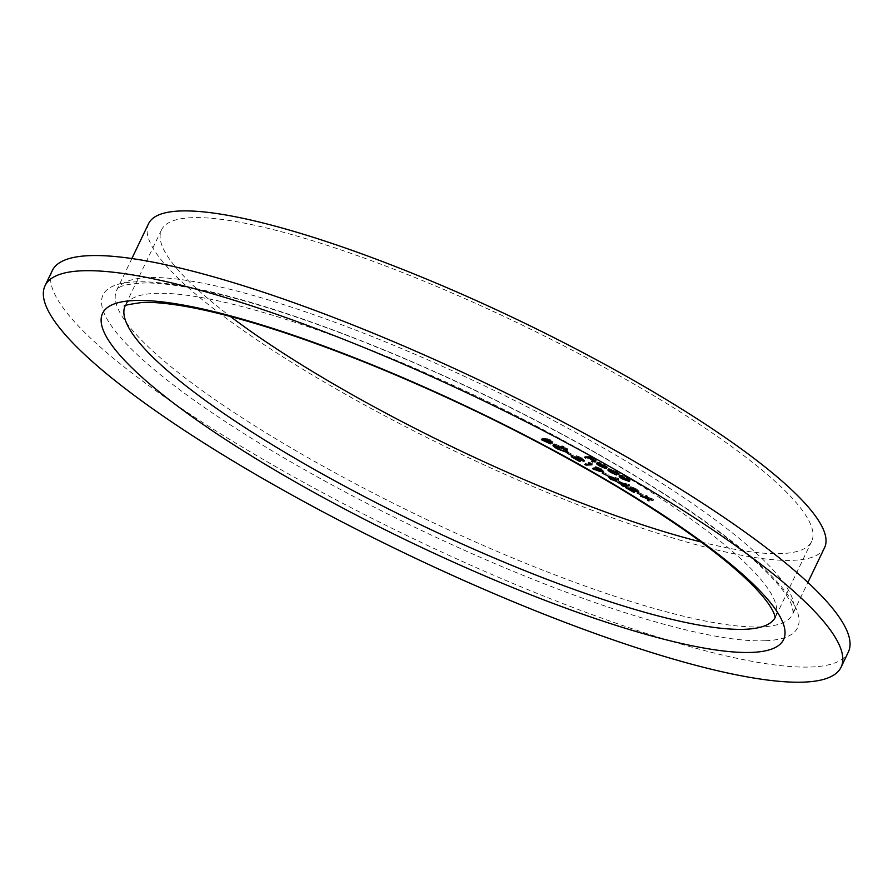 <?xml version="1.0" encoding="UTF-8"?>
<svg xmlns="http://www.w3.org/2000/svg" width="893" height="893" viewBox="0 0 893 893"><rect width="100%" height="100%" fill="white"/><g stroke="black" fill="none" stroke-linecap="round" stroke-linejoin="round"><path stroke-width="0.67" stroke-dasharray="4.46 3.35" d="M52.285 270.612A441.354 85.739 -154.4 0 0 344.731 504.355A441.354 85.739 -154.4 0 0 811.681 666.971A441.354 85.739 -154.4 0 0 848.35 652.024M148.551 223.696A374.814 72.813 -154.4 0 0 396.905 422.199A374.814 72.813 -154.4 0 0 793.453 560.291A374.814 72.813 -154.4 0 0 824.596 547.599M701.016 541.962A360.448 70.022 -154.4 0 0 781.688 553.593A360.448 70.022 -154.4 0 0 811.637 541.392A360.448 70.022 -154.4 0 0 516.824 322.507A360.448 70.022 -154.4 0 0 161.51 229.903A360.448 70.022 -154.4 0 0 230.383 316.468M594.559 460.821L592.003 460.241L594.917 460.029L593.399 458.634L589.112 456.903L585.06 456.278L584.535 457.372M585.06 456.278L591.177 456.01L590.653 457.104M591.177 456.01L592.305 456.658L591.78 457.752M592.305 456.658L589.536 457.149M589.726 456.769L594.124 458.723L593.611 459.817M594.124 458.723C596.468 460.174 596.881 460.866 595.363 460.777L595.106 460.799M595.743 461.636L596.267 460.554L595.285 460.944M592.003 460.241L591.49 461.324M594.459 461.045L594.693 460.487M593.399 458.634L592.985 459.482M597.562 463.188L597.573 462.072L600.085 462.607L607.352 466.771L606.838 467.407L598.6 462.719L600.353 464.706L599.828 465.789M600.353 464.706L604.661 466.592L604.137 467.686M604.661 466.592L605.421 467.173L604.896 468.267M605.421 467.173L599.962 464.806L599.56 465.633M599.962 464.806L597.93 463.5M597.573 462.072L597.049 463.166M600.085 462.607L599.56 463.701M604.494 464.628L603.981 465.722M606.704 467.698L607.352 466.771L606.827 467.865M597.707 463.958L598.31 463.333M605.722 467.832L606.247 466.749L604.025 464.684L599.248 462.764L606.325 466.648L605.8 467.742M599.248 462.764L598.902 463.489M601.235 463.355L600.844 464.181M604.025 464.684L603.623 465.521M608.981 469.651L608.859 468.512L616.304 471.348L615.779 472.43M616.304 471.348L619.496 473.792L618.983 474.875M619.496 473.792L618.28 473.268L617.989 473.859M618.28 473.268L615.69 471.325L615.288 472.163M615.69 471.325L610.042 469.149L609.718 469.807M611.727 472.564L612.252 471.482L610.042 469.149L609.16 470.388M612.252 471.482L616.36 473.346L615.846 474.44M616.36 473.346L617.018 473.904L616.494 474.987M617.018 473.904L611.705 471.493L611.303 472.319M611.705 471.493L609.361 469.964M608.859 468.512L608.334 469.606M620.244 476.069L620.2 474.953L623.001 475.601L622.477 476.695M623.001 475.601L627.232 477.565L626.707 478.659M627.232 477.565L630.011 479.586L629.498 480.68M629.174 480.345L630.011 479.586L629.554 480.747M629.732 480.378L622.722 477.766L622.332 478.592M622.722 477.766L620.635 476.404M620.2 474.953L619.675 476.036M628.069 480.825L628.594 479.731L626.696 477.588L621.327 475.589L623.258 477.733L628.985 479.574L628.46 480.668M621.015 476.226L620.423 476.829M626.696 477.588L626.294 478.425M623.258 477.733L622.734 478.827M541.872 438.608L547.844 438.351L552.823 442.091L550.099 441.321L551.003 442.761L541.872 438.608L541.359 439.702M547.844 438.351L547.32 439.434M552.633 443.051L553.158 441.957L552.533 442.716M550.099 441.321L549.697 442.158M550.847 443.709L551.361 442.627L550.724 443.352M545.288 440.55L544.909 441.343M549.351 443.207L549.876 442.124L548.871 440.896L545.835 439.133L543.625 439.222L550.099 442.035L549.575 443.118M551.16 442.537L551.684 441.443L549.898 439.892L546.449 439.099L551.885 441.365L551.361 442.459M549.898 439.892L549.519 440.684M548.358 439.021L547.978 439.814M547.208 439.535L546.683 440.629M548.871 440.896L548.525 441.622M545.232 440.137L544.708 441.231M553.839 444.904L553.515 444.078L554.207 443.81L553.682 444.904M554.207 443.81L563.907 447.404L563.394 448.487M563.907 447.404C567.859 449.737 569.053 451.054 567.49 451.356L567.435 451.456M567.68 452.171L568.205 451.088L567.356 451.356M567.49 451.356L557.745 447.728L557.366 448.52M557.745 447.728L554.408 445.473M565.838 451.802L566.352 450.708C567.568 450.44 566.564 449.358 563.36 447.46L555.334 444.457C554.14 444.725 555.133 445.797 558.315 447.683L566.91 450.496L566.385 451.59M555.055 445.049L554.274 445.752M563.36 447.46L562.97 448.253M558.315 447.683L557.79 448.766M562.277 447.036L562.043 445.752L564.142 446.946L562.043 445.752L561.518 446.835M563.695 447.884L563.583 446.321L563.07 447.415M565.827 449.056L565.593 447.773L567.691 448.967L565.593 447.773L565.068 448.866M567.245 449.905L567.144 448.353L566.62 449.436M567.948 452.226L573.406 454.961L567.948 452.226L567.423 453.309M568.562 452.193L568.037 453.287M573.406 454.961L572.882 456.044M572.793 454.983L572.413 455.776M583.33 460.029L575.092 457.127L580.338 460.498L571.777 455.62L583.341 459.571L581.823 457.964L581.432 458.768M581.823 457.964L577.525 456.356L577.202 457.015M577.525 456.356L576.387 455.72L575.862 456.803M576.387 455.72L582.493 457.975L581.968 459.058M582.493 457.975L584.268 460.743M584.402 461.145L584.926 460.062L583.587 460.096M575.092 457.127L574.69 457.964M580.952 460.464L580.428 461.558M580.338 460.498L579.959 461.29M571.777 455.62L571.252 456.714M579.133 458.299L578.608 459.382M583.073 460.565L583.341 459.571L582.816 460.665M588.766 462.016L592.45 463.735L586.478 463.992L585.35 463.344L590.697 463.11L588.766 462.016L588.241 463.099M590.117 462.407L589.592 463.489M592.45 463.735L591.925 464.818M585.35 463.344L584.826 464.438M590.697 463.11L590.318 463.913M602.395 470.912L593.767 468.233L593.376 469.026M593.767 468.233L593.153 467.698L592.639 468.792M593.153 467.698L599.091 469.595L598.701 470.399M599.091 469.595L597.718 468.836L597.339 469.618M597.718 468.836L596.256 467.91M596.077 467.787L595.62 466.559L595.095 467.653M595.62 466.559L601.458 468.769L600.933 469.852M601.458 468.769L603.288 471.582M603.411 471.995L603.936 470.912L602.641 470.968M596.457 467.887L596.781 467.206L598.533 468.925L602.44 470.421L600.788 468.758L596.781 467.206L596.033 468.39M601.915 471.515L602.44 470.421L602.15 471.426M598.533 468.925L598.009 470.019M600.788 468.758L600.409 469.562M602.853 472.084L608.312 474.819L602.853 472.084L602.328 473.178M603.467 472.062L602.942 473.156M608.312 474.819L607.787 475.913M607.698 474.853L607.318 475.645M609.372 476.974L608.993 475.779L612.129 476.505L618.615 478.536L618.101 479.619M618.615 478.536L618.648 480.133M619.162 479.039L613.424 477.253L613.045 478.045M613.424 477.253L614.786 477.989L614.261 479.083M614.786 477.989L616.505 480.735M616.639 481.126L617.163 480.043L615.813 480.077M615.567 480.021L610.991 478.034L610.622 478.815M610.991 478.034L609.573 477.13M608.993 475.779L608.468 476.873M615.076 480.646L615.601 479.552L613.938 477.889L610.109 476.427L611.672 478.045L615.835 479.463L615.322 480.546M613.938 477.889L613.558 478.681M611.672 478.045L611.147 479.128M617.755 480.947L629.61 484.787L625.48 484.966L626.328 485.825L623.493 485.055L622.365 484.408L623.738 484.352L617.755 480.947L617.23 482.03M629.375 484.653L628.851 485.747M629.61 484.787L629.085 485.881M626.931 485.792L626.417 486.886M626.328 485.825L625.937 486.618M622.365 484.408L621.841 485.502M623.738 484.352L623.359 485.145M620.59 482.187L624.352 484.319L626.942 484.207L620.59 482.187L620.211 482.979M624.352 484.319L623.827 485.412M626.942 484.207L626.551 485.011M637.635 490.938L629.386 488.036L634.644 491.396L626.082 486.529L637.647 490.48L636.117 488.862L635.738 489.665M636.117 488.862L631.82 487.265L631.507 487.913M631.82 487.265L630.692 486.618L630.168 487.712M630.692 486.618L636.787 488.873L636.262 489.967M636.787 488.873L638.573 491.652M638.707 492.054L639.221 490.96L637.881 490.994M629.386 488.036L628.996 488.862M635.258 491.373L634.733 492.456M634.644 491.396L634.264 492.199M626.082 486.529L625.558 487.611M633.438 489.197L632.914 490.29M637.379 491.463L637.647 490.48L637.122 491.563M637.758 491.954L643.217 494.689L637.758 491.954L637.245 493.048M638.372 491.931L637.848 493.014M643.217 494.689L642.703 495.782M642.614 494.711L642.234 495.515M646.845 497.267L641.107 495.079L646.878 497.2M646.979 496.988L645.952 495.168L645.427 496.251M645.952 495.168L647.291 495.928L646.778 497.021M647.291 495.928L648.095 497.345L647.57 498.439M648.095 497.345L652.035 498.629L651.522 499.723M652.035 498.629L653.386 499.399L652.861 500.482M653.386 499.399L648.329 497.747L647.938 498.551M648.329 497.747L649.512 499.857L648.988 500.951M649.512 499.857L648.061 499.31M647.849 498.528L647.101 497.602M642.458 495.838L642.067 496.653M641.107 495.079L640.582 496.162M765.602 640.739A385.073 74.8 -154.4 0 0 421.82 365.985A385.073 74.8 -154.4 0 0 163.531 377.237A385.073 74.8 -154.4 0 0 765.602 640.739M761.55 626.875A374.814 72.813 25.6 0 1 365.003 488.784A374.814 72.813 25.6 0 1 116.648 290.292A374.814 72.813 25.6 0 1 486.127 386.58A374.814 72.813 25.6 0 1 792.683 614.194A374.814 72.813 25.6 0 1 761.55 626.875M775.169 617.487A360.448 70.022 -154.4 0 0 775.381 617.063A360.448 70.022 -154.4 0 0 536.548 426.173A360.448 70.022 -154.4 0 0 155.203 293.373A360.448 70.022 -154.4 0 0 125.254 305.573A360.448 70.022 -154.4 0 0 125.065 306.009M594.057 460.152L593.532 461.234M550.3 439.747L549.775 440.841M546.583 439.557L546.203 440.349M579.836 458.857L579.434 459.683M600.33 470.321L600.007 471.002M612.129 476.505L611.616 477.599M634.13 489.755L633.74 490.592M131.863 258.535L116.648 290.292C118.568 289.868 113.846 284.532 144.532 282.958C187.954 282.389 276.171 306.277 374.993 346.484C473.379 386.122 581.097 440.975 660.831 492.01C706.151 521.01 740.621 546.94 764.252 569.801C779.946 585.328 789.2 597.428 792.035 606.079C793.297 612.431 793.509 615.132 792.683 614.194L807.897 582.448M161.51 229.903L124.886 306.154M811.637 541.392L775.169 617.71M596.535 463.367L597.06 462.273M606.916 468.267L607.441 467.184M607.854 469.785L608.379 468.691M629.721 481.271L630.246 480.177M619.173 476.226L619.697 475.143M552.99 445.161L553.515 444.078M563.729 447.996L564.253 446.902M561.407 446.88L561.931 445.786M567.289 450.016L567.803 448.922M564.968 448.9L565.492 447.817M594.705 467.809L595.229 466.715M608.077 477.029L608.591 475.947"/><path stroke-width="1.34" d="M637.245 493.048L642.703 495.782L637.245 493.048M617.23 482.03L629.085 485.881L624.955 486.06L626.417 486.886L622.968 486.138L621.841 485.502L623.214 485.435L617.23 482.03M602.328 473.178L607.787 475.913L602.328 473.178M588.241 463.099L591.925 464.818L585.964 465.086L584.826 464.438L590.184 464.204L588.241 463.099M567.423 453.309L572.882 456.044L567.423 453.309M561.518 446.835L563.617 448.029L562.277 447.036M563.07 447.415L563.695 447.884M541.359 439.702L547.32 439.434L552.309 443.185L549.575 442.403L550.479 443.854L541.359 439.702M609.718 469.807L611.727 472.564L616.494 474.987L611.18 472.576C608.233 470.857 607.285 469.863 608.334 469.606L615.779 472.43L618.983 474.875L615.165 472.408L609.16 470.388L609.673 469.294M594.392 461.123L588.587 457.997L584.535 457.372L590.653 457.104L591.78 457.752L589.201 457.863L593.611 459.817C595.955 461.268 596.357 461.949 594.838 461.871L591.49 461.324L594.392 461.123L594.972 459.951M595.743 461.636L594.838 461.871L595.285 460.944M804.437 682.096A441.354 85.739 -154.4 0 0 841.094 667.16A441.354 85.739 -154.4 0 0 480.11 399.138A441.354 85.739 -154.4 0 0 45.041 285.749A441.354 85.739 -154.4 0 0 337.476 519.492A441.354 85.739 -154.4 0 0 804.437 682.096M598.31 463.333L599.828 465.789L604.896 468.267L599.437 465.9C596.68 464.26 595.877 463.344 597.049 463.166L603.981 465.722L606.827 467.865L606.314 468.501L597.707 463.958L598.232 462.864M606.827 467.865L606.314 468.501L606.704 467.698M622.477 476.695L629.498 480.68L629.208 481.461L622.198 478.849C619.407 477.186 618.559 476.248 619.675 476.036L622.477 476.695M629.498 480.68L629.208 481.461L629.554 480.747M553.682 444.904L563.394 448.487C567.334 450.831 568.528 452.148 566.966 452.438L557.221 448.822C553.336 446.511 552.164 445.205 553.682 444.904L552.99 445.161M567.68 452.171L566.966 452.438L567.435 451.456M565.068 448.866L567.178 450.061L565.827 449.056M566.62 449.436L567.245 449.905M582.816 460.665L581.298 459.058L575.862 456.803L581.968 459.058L584 461.301L574.567 458.221L579.825 461.581L571.252 456.714L582.816 460.665L583.598 459.471M599.806 471.415L592.639 468.792L598.567 470.678L595.095 467.653L600.933 469.852L603.009 472.163L600.007 471.002M611.616 477.599L618.648 480.133L612.899 478.347L616.237 481.282L610.477 479.128L608.468 476.873L611.616 477.599M637.122 491.563L635.593 489.956L630.168 487.712L636.262 489.967L638.305 492.21L628.862 489.118L634.119 492.489L625.558 487.611L637.122 491.563L637.903 490.38M646.454 498.071L645.427 496.251L647.57 498.439L652.861 500.482L647.805 498.841L648.988 500.951L646.677 498.473L640.582 496.162L646.454 498.071L646.878 497.2M841.094 667.16L848.35 652.024A441.354 85.739 -154.4 0 0 487.366 384.001A441.354 85.739 -154.4 0 0 52.285 270.612L45.041 285.749M807.897 582.448L824.596 547.599A374.814 72.813 -154.4 0 0 518.029 319.984A374.814 72.813 -154.4 0 0 148.551 223.696L131.863 258.535M230.383 316.468A360.448 70.022 -154.4 0 0 701.016 541.962M589.536 457.149L589.201 457.863M592.952 461.257L592.617 461.971M588.978 457.171L588.587 457.997M586.009 457.305L585.663 458.02M598.902 463.489L605.722 467.832L606.325 466.648M600.844 464.181L598.734 463.858M603.623 465.521L600.721 464.438M605.722 467.832L603.501 465.778M621.015 476.226L622.734 478.827L628.069 480.825L628.985 479.574M628.069 480.825L626.172 478.681L620.423 476.829L620.948 475.735M549.519 440.684L545.924 440.193L551.16 442.537L551.885 441.365M551.16 442.537L549.374 440.986M546.27 439.479L545.924 440.193M548.525 441.622L545.31 440.216L543.1 440.316L549.351 443.207L550.099 442.035M545.656 439.512L545.31 440.216M549.351 443.207L548.358 441.99M543.435 439.602L543.1 440.316M567.356 451.356L566.53 451.278M554.408 445.473L553.839 444.904M555.055 445.049L554.821 445.551C553.615 445.808 554.609 446.88 557.79 448.766L565.838 451.802L566.91 450.496M565.838 451.802C567.044 451.534 566.039 450.452 562.836 448.543L554.274 445.752L554.787 444.658M586.299 464.371L585.964 465.086M596.457 467.887L596.546 467.296M600.409 469.562L596.256 468.3L598.009 470.019L601.915 471.515L602.675 470.332M601.915 471.515L600.263 469.852M609.796 477.074L611.147 479.128L615.076 480.646L615.835 479.463M615.076 480.646L613.413 478.972L609.339 477.61L609.863 476.516M625.301 485.346L624.955 486.06M624.687 485.379L624.341 486.082M623.426 485.189L622.968 486.138M620.066 483.269L623.827 485.412L626.417 485.301L620.211 482.979M648.061 499.31L647.648 500.18M647.101 497.602L646.677 498.473M133.95 300.539A377.549 73.338 25.6 0 1 724.256 558.895A377.549 73.338 25.6 0 1 471.002 569.924A377.549 73.338 25.6 0 1 133.95 300.539M125.065 306.009A360.448 70.022 -154.4 0 0 365.148 497.021A360.448 70.022 -154.4 0 0 745.432 629.264A360.448 70.022 -154.4 0 0 775.169 617.487M587.583 457.238L587.248 457.942M124.886 306.154C122.118 305.752 127.811 304.535 141.942 302.493C154.846 301.867 172.65 303.787 195.366 308.252C243.476 318.02 302.571 337.074 372.66 365.416C458.489 400.589 539.339 440.662 615.21 485.625C678.457 523.622 724.256 556.83 752.598 585.25C764.899 597.785 772.3 607.921 774.823 615.645L775.169 617.71"/></g></svg>
